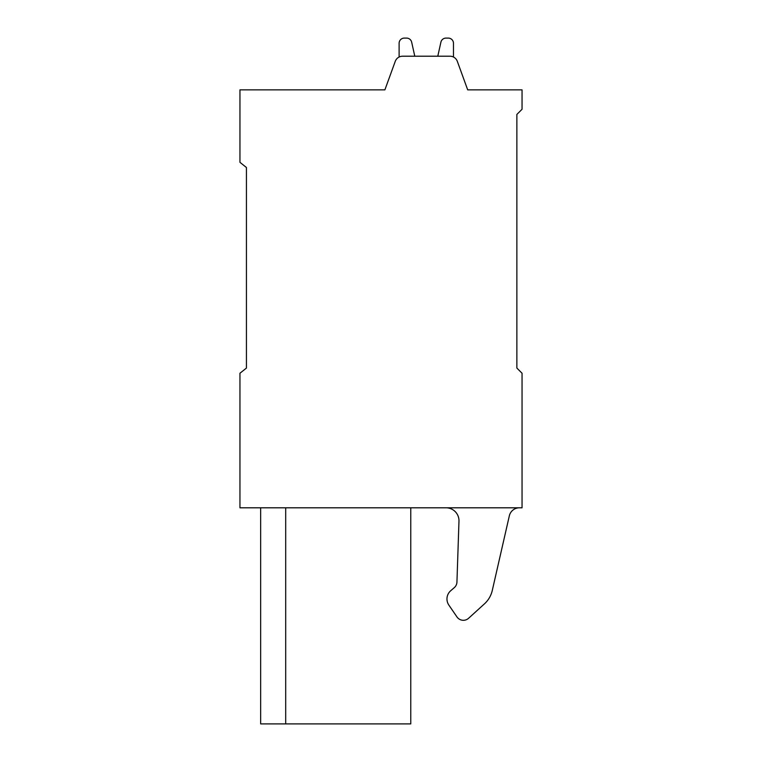 <?xml version="1.0" encoding="UTF-8"?>
<svg xmlns="http://www.w3.org/2000/svg" width="762" height="762" viewBox="0 0 762 762"><rect width="100%" height="100%" fill="white"/><g stroke="black" fill="none" stroke-linecap="round" stroke-linejoin="round"><path stroke-width="1.14" d="M239.954 507.806L522.046 507.806L522.046 373.237L516.865 368.065L516.865 114.443L522.046 109.271L522.046 89.859L467.697 89.859L457.314 61.322A7.763 7.763 0 0 0 450.018 56.217L402.565 56.217A7.763 7.763 0 0 0 395.268 61.322L384.886 89.859L239.954 89.859L239.954 162.325L246.431 167.497L246.431 368.065L239.954 373.237L239.954 507.806M467.697 89.859L457.314 61.322M395.268 61.322L384.886 89.859M453.466 57.026L453.466 43.272A5.172 5.172 0 0 0 448.285 38.1L445.97 38.1A5.172 5.172 0 0 0 440.912 42.158L437.788 56.217L414.785 56.217L411.661 42.158A5.172 5.172 0 0 0 406.613 38.1L404.289 38.1A5.172 5.172 0 0 0 399.117 43.272L399.117 57.026M437.788 56.217L414.785 56.217L411.661 42.158L414.785 56.217L411.661 42.158L414.785 56.217L411.661 42.158L414.785 56.217L411.661 42.158L414.785 56.217L437.788 56.217M406.613 38.1L404.289 38.1L406.613 38.1M448.285 38.1L445.97 38.1L448.285 38.1M285.702 507.806L285.702 723.9L410.766 723.9L410.766 507.806M285.702 723.9L260.661 723.9L260.661 507.806M509.33 515.855A10.354 10.354 0 0 1 519.427 507.806A10.354 10.354 0 0 0 509.33 515.855L492.281 590.464L509.33 515.855M446.037 507.806A12.935 12.935 0 0 1 458.972 521.179L456.943 582.054A7.763 7.763 0 0 1 454.257 587.664L450.713 590.74A10.868 10.868 0 0 0 448.866 605.104L456.962 616.925A7.763 7.763 0 0 0 468.592 618.277L484.461 603.847A25.879 25.879 0 0 0 492.281 590.464M484.461 603.847L468.592 618.277M456.962 616.925L448.866 605.104M454.257 587.664A7.763 7.763 0 0 0 456.943 582.054"/></g></svg>
